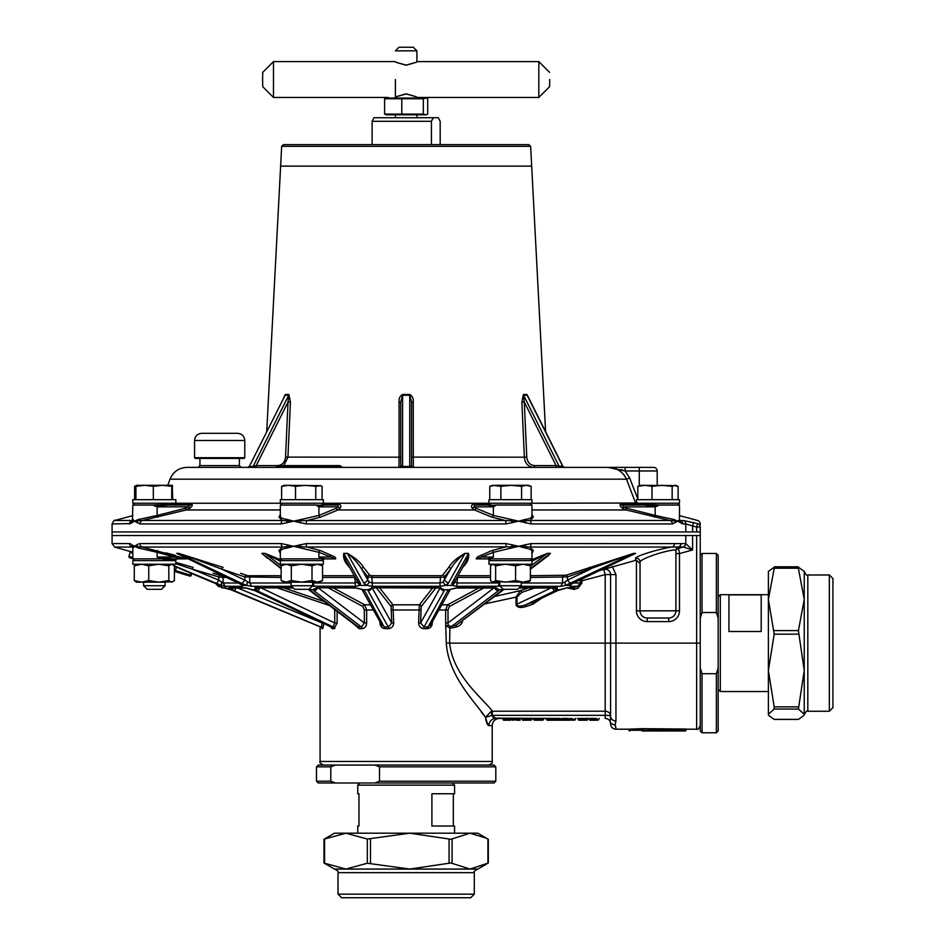 <?xml version="1.0" encoding="UTF-8"?>
<svg xmlns="http://www.w3.org/2000/svg" width="945" height="945" viewBox="0 0 945 945"><rect width="100%" height="100%" fill="white"/><g stroke="black" fill="none" stroke-linecap="round" stroke-linejoin="round"><path stroke-width="1.42" d="M379.748 588.026L392.931 604.812L393.699 622.956C393.486 626.346 391.75 628.248 388.501 628.649L385.087 628.649C381.886 628.236 380.197 626.346 380.008 622.956L380.008 621.893M308.224 589.326L310.87 590.719A3.591 2.823 -52.7 0 1 309.417 590.247L356.879 626.441L361.474 626.984L364.309 622.956L366.648 622.956C366.447 626.346 364.9 628.248 362.041 628.649L359.065 628.649L355.013 625.023M320.686 626.937L231.868 589.739L228.891 587.766L245.05 587.766L255.162 590.719A3.591 1.76 -64.5 0 1 254.76 590.637L330.868 626.901L333.172 626.984L334.743 622.956L337.129 622.956L334.105 628.649L332.238 628.649L330.23 626.594M237.797 588.026L322.032 622.956L321.619 626.984A1.795 1.736 -88.1 0 1 322.694 628.649L324.147 622.956L322.694 628.649L321.265 627.256M259.851 588.026A3.591 1.76 115.5 0 1 257.064 590.719L333.172 626.984A1.795 1.5 -89.1 0 1 334.105 628.649L334.79 628.496M240.538 573.296L247.543 575.576M213.121 573.296L220.976 575.564M175.853 562.358L193.134 567.413L192.248 569.138L175.853 563.704M178.487 554.302L176.68 553.345L178.57 553.345L223.138 567.413A1.795 0.91 108.7 0 0 221.78 569.138L190.028 557.243L176.821 553.404L243.007 585.404L246.834 585.404L241.837 583.467L244.885 580.147L249.728 582.994L291.084 582.994M267.27 558.129L261.836 553.345L264.872 553.345L280.582 559.747M349.804 567.638L349.626 567.413C344.783 562.523 342.834 557.833 343.791 553.345L347.276 553.345C355.32 557.845 360.754 562.535 363.577 567.413L369.696 575.221L371.763 575.718L440.535 575.718L442.603 575.221L448.733 567.413C451.556 562.523 456.99 557.833 465.023 553.345L468.519 553.345C469.464 557.845 467.515 562.535 462.672 567.413L462.507 567.638M511.399 548.017L511.304 546.895L307.042 547.037L320.497 550.604L331.152 555.317C334.719 556.617 336.207 557.81 335.617 558.908L324.489 558.838L335.487 558.838L318.914 552.329L293.611 546.293L306.156 543.588L506.154 543.588L518.687 546.293L493.384 552.329A1.795 1.37 66.1 0 0 491.813 550.604L505.268 547.037A3.591 1.217 -90 0 0 506.154 543.588M280.334 553.427L278.964 550.604L282.413 547.037A3.591 1.524 -90 0 1 281.303 543.588L293.611 546.293L287.304 548.017C282.023 548.738 279.767 550.179 280.511 552.329M306.156 543.588A3.591 1.217 -90 0 0 307.042 547.037L293.611 546.293L282.413 547.037L142.234 547.037L186.637 558.908A1.795 1.571 90 0 0 186.2 558.838L176.963 558.838M177.022 558.849A1.795 1.76 -111.7 0 1 177.412 558.908L176.597 559.074M132.643 547.415L132.04 547.037L132.643 547.415M186.2 558.838L174.518 557.042L175.191 555.317L165.989 552.837M132.796 545.336L134.462 546.293L137.179 544.663L132.843 548.017L132.82 558.838L129.654 557.692A1.075 1.075 0 0 1 128.945 556.345L130.103 552.565L129.512 551.278L132.82 552.01M531.787 552.329C532.555 550.214 530.299 548.773 524.995 548.017L518.687 546.293L530.995 543.588L685.786 543.623L685.786 535.531L112.077 535.531L700.233 535.531L700.233 667.961L702.029 673.714L702.029 732.777L716.369 732.777L716.369 673.714L702.029 673.714M281.303 543.588L139.884 543.588A3.591 3.248 -90 0 0 142.234 547.037L138.254 546.895A3.591 3.13 -128 0 1 137.179 544.663L138.431 543.907M130.115 543.647L130.8 543.907M157.815 550.604L157.142 552.329L138.478 548.017L134.462 546.293L132.04 547.037A3.591 3.378 -90 0 1 129.595 543.588L112.077 543.588L112.077 531.94L692.614 531.94L112.077 531.94L112.077 523.932L130.764 523.601M174.057 560.633L175.616 559.735L167.359 559.735L161.394 558.838L157.142 557.042L172.498 558.838M278.964 550.604A1.795 1.713 154.2 0 1 280.334 551.514L280.334 558.838L321.217 558.838L318.914 557.042L324.678 558.838L323.131 559.735L321.217 558.838A1.795 1.524 128.7 0 1 321.595 557.94M174.4 571.312A1.075 1.075 0 0 0 175.404 570.556L176.455 567.142M132.82 553.168L130.103 552.565M685.786 535.531L692.614 535.531L692.614 549.99L683.306 547.025A3.591 3.402 105.7 0 0 685.786 543.623L692.614 549.99L679.49 553.557L679.49 610.836A10.761 10.761 0 0 1 668.729 621.597L668.729 618.018A7.17 7.17 0 0 0 675.899 610.836L675.899 550.451C674.718 549.435 668.741 550.486 657.968 553.628C647.171 557.125 641.194 559.865 640.037 561.85A3.591 3.567 -0 0 0 635.548 558.4C634.875 556.298 659.35 548.702 672.108 547.037L529.897 547.037L533.346 550.604L531.976 553.427M668.729 618.018L647.207 618.018A7.17 7.17 0 0 1 640.037 610.836L640.037 561.85M465.023 553.345L448.237 583.467L445.402 585.404L452.442 585.404L451.734 583.467L454.569 581.896L466.287 560.857L468.484 553.404L464.987 553.404C458.857 557.975 454.049 563.22 450.576 569.138A1.795 1.677 38.1 0 0 448.733 567.413M371.692 588.286A3.591 3.237 150.9 0 1 368.101 590.719L367.983 589.739L373.901 587.766L438.409 587.766L444.327 589.739L448.686 589.739L456.718 587.766L495.735 587.766L499.314 589.739L504.087 589.326M317.485 588.026A3.591 2.823 127.3 0 1 313.917 590.719L312.984 589.739L316.575 587.766L355.58 587.766L363.624 589.739L364.605 590.719A3.591 3.237 -29.1 0 1 361.935 589.408L381.792 625.106L384.792 626.984L388.596 626.972L391.691 622.956L393.699 622.956M233.238 590.672A3.591 0.744 -67.5 0 0 233.297 590.708L320.083 626.7L320.083 761.469L492.227 761.469C492.853 762.698 491.66 763.891 488.636 765.06M343.791 553.345L360.565 583.467L359.868 585.404L366.908 585.404L364.061 583.467L367.865 580.147L369.271 582.085L371.999 582.994L440.311 582.994L443.04 582.085L450.576 569.138L444.445 576.946L440.311 577.442L371.999 577.442L367.865 576.946L361.734 569.138C358.072 563.208 353.383 557.975 347.665 553.463L343.826 553.404L346.059 560.917M174.4 571.371L189.803 576.084A1.075 1.075 0 0 0 191.15 575.363L191.729 573.473L215.755 583.419M643.569 728.772A0.721 0.709 180 0 0 642.848 729.493L642.139 729.339L642.848 730.272L642.848 729.493L641.726 729.363L629.37 730.272L641.726 730.272L641.324 728.654L685.172 729.032L686.602 729.115L685.172 729.032L685.172 729.753L643.569 730.272L685.893 730.272L686.602 729.115A0.721 0.721 180 0 0 685.893 729.823M435.751 588.026L421.198 606.536L420.608 622.956L418.6 622.956L419.379 604.812L432.562 588.026M483.651 588.026L449.383 606.536L448.001 609.986L448.001 622.956L445.65 622.956L445.65 609.986L447.635 604.812L478.702 588.026M534.634 588.026L521.794 592.361L516.962 597.122L516.962 604.186L516.017 604.186L516.017 597.122L485.057 603.843M550.888 588.026L516.962 604.186L517.08 605.036C518.12 606.525 520.967 606.454 525.597 604.847L526.164 606.513C521.085 608.048 517.789 607.682 516.277 605.414L517.08 605.036M533.346 550.604A1.795 1.713 -154.2 0 0 531.976 551.514L531.976 558.838L491.093 558.838L489.356 559.735A1.795 1.784 90 0 0 487.809 558.838L476.823 558.838L487.809 558.838L493.384 557.042L491.093 558.838A1.795 1.524 51.3 0 0 490.715 557.94M531.728 559.747L547.438 553.345L550.474 553.345L545.029 558.129M530.393 575.718L566.067 575.221L633.729 553.345L635.631 553.345L633.811 554.302M599.732 570.544L635.524 560.361L635.548 558.4M481.159 555.317A1.795 1.37 66.2 0 1 482.718 557.042L493.384 557.042L493.384 552.329L476.682 558.908C476.103 557.798 477.591 556.605 481.159 555.317L491.813 550.604M481.288 711.928L485.529 717.314C475.359 702.253 448.521 676.407 446.288 643.12L445.65 622.956M485.541 717.456L487.892 724.98M492.227 761.469L492.227 725.606L488.919 725.606C487.348 725.193 486.214 722.429 485.529 717.314L492.073 715.365L495.818 718.436L548.206 718.436M431.7 622.956L432.302 622.956C432.101 626.346 430.412 628.248 427.223 628.649L423.797 628.649C420.549 628.236 418.824 626.346 418.6 622.956M508.564 718.436L511.54 718.436M516.36 720.22L520.081 720.22L520.081 719.145L512.438 720.22L511.717 718.436L516.36 718.436L513.289 718.436M512.438 719.145L516.36 719.145L516.36 718.436L520.86 718.436L520.081 719.145M516.254 718.436L518.12 718.436L517.281 719.145M517.73 718.436L516.348 718.436M521.593 718.436L532.165 718.436L521.593 718.436L522.668 720.22L531.078 720.22L522.668 720.22L523.908 719.145L522.313 719.145M542.678 720.22L533.677 719.866L532.956 718.436L539.134 718.436M589.574 719.866L593.992 720.22L589.928 720.22L588.853 718.436L594.098 718.436M577.678 718.436L588.239 718.436L577.678 718.436L578.753 720.22L587.164 720.22L578.753 720.22L579.982 719.145L578.387 719.145M558.672 718.436L494.495 718.141M567.744 718.436L564.602 718.436M562.57 718.436L568.583 718.436M547.498 720.22L550.876 720.22L547.899 720.22L548.974 718.436L551.951 718.436L551.242 719.145L548.254 719.145L548.974 718.436L552.258 718.436L552.813 719.145L551.242 719.145L551.242 719.866L553.959 719.145L553.51 720.22L549.695 720.22M536.169 720.22L540.989 720.22L535.756 720.22L534.681 718.436L539.205 718.436L533.677 719.145M538.284 718.436L539.867 719.145L535.402 719.145M553.498 718.436L554.573 720.22L560.728 720.22L555.353 720.22L556.428 718.436L563.988 718.826M570.071 718.436L573.154 719.145L571.371 718.436M493.81 588.026L448.001 622.956L448.261 625.023L449.926 626.393L449.631 643.12C452.938 675.569 482.352 698.024 492.487 711.219L492.073 715.365L490.951 711.573L492.487 711.219L605.19 711.219A5.375 4.867 180 0 1 610.576 716.086L610.576 716.086A5.375 4.867 -0 0 0 615.951 720.952L615.112 724.756L615.904 728.075M629.37 729.906L628.957 729.186L642.033 728.63M615.691 726.681L615.112 724.756A5.375 5.056 -22.7 0 1 610.151 721.732L610.576 716.097A5.375 4.867 0.1 0 0 615.951 720.952L615.951 643.12L696.642 643.12L696.642 535.531L700.233 535.531L700.233 531.94L692.614 531.94L692.614 525.975L685.786 523.932L682.762 523.932L677.848 521.179L679.49 519.372L679.49 505.043L659.527 505.043L655.157 506.839L655.157 515.427L673.773 519.455L677.848 521.179L672.356 523.932A3.591 3.248 -90 0 0 669.946 520.471L626.074 509.957L622.436 508.292C620.074 506.272 619.483 504.843 620.688 503.992A1.795 1.571 -90 0 0 622.117 505.043L643.994 505.043A1.795 1.099 90 0 0 644.951 504.146L659.527 505.043M675.899 553.557L679.49 553.557L678.545 548.265L683.07 547.037L678.557 547.037L678.545 548.265A3.591 3.567 180 0 0 675.899 551.715M612.348 566.539L615.951 574.619L615.951 643.12L610.576 643.12L610.576 716.086A5.375 0.744 180 0 0 605.19 715.341L492.487 715.341M668.729 621.597L647.207 621.597A10.761 10.761 0 0 1 636.446 610.836L636.446 560.243L635.524 560.361M333.597 588.026L364.675 604.812L366.648 609.986L366.648 622.956M284.138 588.026L324.265 601.575M494.778 596.437L520.447 590.637L528.172 588.026M215.873 583.467L174.4 566.291L220.09 585.404L221.721 585.404L216.677 583.467L218.791 580.147L223.055 582.994L238.707 582.994M176.68 553.345A1.795 1.5 90.7 0 1 176.821 553.404L243.007 585.404L242.357 586.313L225.205 586.313L221.721 585.404L220.09 585.404L221.295 586.313L218.248 586.313L230.863 589.739L234.384 588.026M572.764 583.384L635.477 553.404L633.575 553.404L565.464 585.404L569.292 585.404L572.764 583.384L569.292 585.404L569.941 586.313L571.902 582.994M175.616 559.735L177.164 558.838L168.316 558.838A1.795 1.099 90 0 0 167.359 559.735M446.288 643.12L605.19 643.12L605.19 574.619L581.931 580.75L581.931 582.994L578.245 587.979L574.324 589.432L567.661 588.026M307.597 589.326L312.984 589.739L316.634 588.05M318.489 588.026L364.309 622.956L364.309 609.986L362.927 606.536A1.795 1.465 118.3 0 1 364.675 604.812L370.499 604.812M355.58 587.766A3.591 0.98 -90 0 0 355.946 588.026L363.624 589.739L367.983 589.739L371.208 588.428M372.318 588.156L391.691 622.956L391.112 606.536A1.795 1.677 141.8 0 1 392.931 604.812L419.379 604.812A1.795 1.677 38.2 0 1 421.198 606.536M230.934 589.763L320.804 626.984A1.795 1.76 -92.3 0 1 321.914 628.649M257.064 590.719L255.209 589.739L255.02 587.766L293.115 587.766M252.587 589.645L255.209 589.739L258.457 588.026M261.422 588.026L334.743 622.956L334.719 609.537M495.735 587.766A3.591 1.748 -90 0 1 495.085 588.026L456.352 588.026L450.422 589.373A3.591 3.237 -150.9 0 1 447.694 590.719L450.411 589.349M441.079 588.428L444.327 589.739L444.209 590.719L424.01 626.984L423.797 628.649M501.429 590.719L502.894 590.247A3.591 2.823 -127.3 0 1 501.429 590.719L456.092 625.295L502.894 590.247M495.664 588.038L499.314 589.739L498.393 590.719L451.864 626.192L452.218 627.858L449.631 627.905L446.288 625.85L448.261 625.023M559.7 589.656L557.55 590.637A3.591 1.76 -115.5 0 1 557.148 590.719L567.248 587.766L573.709 587.766L577.643 586.313L569.941 586.313M519.195 587.766L557.29 587.766L557.089 589.739L559.617 589.751M553.853 588.026L557.089 589.739L525.597 604.847L534.539 601.599M521.215 582.994L562.57 582.994L564.933 582.085L565.464 585.404L560.728 586.313L520.636 586.313M500.153 586.195L456.848 586.313L452.442 585.404L455.266 582.085L457.451 582.994L499.704 582.97M443.04 582.085L445.402 585.404L439.909 586.313L372.401 586.313L366.908 585.404L369.271 582.085M312.606 582.97L354.847 582.994L357.033 582.085L359.868 585.404L355.45 586.313L312.145 586.195M291.662 586.313L251.571 586.313L246.834 585.404L247.366 582.085M215.803 583.455L221.413 586.29M223.93 586.089L225.205 586.313L223.055 582.994L223.055 577.442L218.791 576.946L219.677 575.221M578.245 587.979L577.643 586.313L580.289 582.994L580.242 579.828M180.743 557.916L182.42 558.164M530.995 543.588A3.591 1.524 90 0 1 529.897 547.037L518.687 546.293L511.304 546.895A3.591 1.228 -71.3 0 0 512.284 544.663M525.042 544.663A3.591 1.382 70.9 0 1 525.337 546.895A1.795 1.205 -83 0 0 524.995 548.017M138.478 548.017A1.795 1.311 -82.3 0 0 138.254 546.895L134.462 546.293M131.887 544.663A3.591 3.189 -48.8 0 0 132.442 546.895A1.795 1.784 -154.4 0 1 132.843 548.017M300.026 544.663A3.591 1.228 -108.7 0 0 300.994 546.895L300.912 548.017M320.497 550.604A1.795 1.37 -66.1 0 0 318.914 552.329L318.914 557.042L329.581 557.042A1.795 1.37 -66.2 0 1 331.152 555.317M287.256 544.663A3.591 1.382 -70.9 0 0 286.973 546.895A1.795 1.205 -97 0 1 287.304 548.017M322.954 559.735A1.795 1.784 90 0 1 324.489 558.838M132.82 558.838L134.615 560.633L132.82 558.838L161.394 558.838L161.784 557.94M675.899 550.451A3.591 3.567 180 0 1 678.51 547.025L672.108 547.037A3.591 3.272 90 0 0 674.482 543.588M680.991 543.588A3.591 3.355 90 0 1 678.557 547.037L678.51 547.025A3.591 3.355 89.1 0 0 680.896 543.588M636.446 560.243L640.037 563.48M683.306 547.025L683.07 547.037A3.591 3.402 90 0 0 685.538 543.588M603.82 569.327C607.777 568.878 610.021 570.638 610.576 574.619L605.19 574.619L603.82 569.457A5.375 5.351 180 0 1 610.576 574.619L610.576 643.12L605.19 643.12L605.19 715.341A5.375 0.744 180 0 1 610.576 716.086M581.718 579.12L581.931 580.75L580.289 580.75M516.962 597.122L516.017 597.122L520.447 590.637A1.795 0.91 71.3 0 1 521.794 592.361M281.137 577.442L244.885 576.946A1.795 0.91 108.7 0 1 246.243 575.221M357.033 582.085L357.375 580.147M355.261 577.43L322.552 577.442M454.935 580.147L455.266 582.085M490.514 577.442L457.049 577.43M564.933 582.085L567.425 580.147L590.53 569.138A1.795 0.91 71.3 0 0 589.16 567.413M633.729 553.345A1.795 1.536 90.7 0 0 633.575 553.404L567.425 576.946L530.393 577.442M567.248 587.766L573.709 587.766L574.324 589.432M552.459 588.026A3.591 1.76 64.5 0 0 555.247 590.719M449.926 626.393L456.092 625.295L456.447 626.948L452.218 627.858M494.826 588.026A3.591 2.823 52.7 0 0 498.393 590.719M439.992 588.156L420.608 622.956L424.01 626.984L427.506 626.984L430.507 625.106L450.411 589.361M440.618 588.286A3.591 3.237 29.1 0 0 444.209 590.719M234.159 590.719A3.591 0.744 -67.5 0 0 236.014 588.026M321.347 627.326L233.297 590.708A3.591 0.744 -67.5 0 0 233.356 590.719M570.461 583.467L567.425 580.147L567.425 576.946A1.795 0.91 71.3 0 0 566.067 575.221M548.171 555.731L550.38 553.404L547.344 553.404L531.976 561.188M448.237 583.467L444.445 580.147L444.445 576.946A1.795 1.677 38.1 0 0 442.603 575.221M360.565 583.467L357.742 581.896L346.024 560.857M280.334 561.188L264.966 553.404L261.93 553.404L281.137 568.701M174.4 570.248L191.15 575.363A1.075 1.075 0 0 1 189.803 576.084L191.138 573.237M643.569 730.981L642.139 730.981A0.721 0.721 0 0 0 642.848 730.272L643.569 730.981L685.172 730.981A0.721 0.721 0 0 0 685.893 730.272L685.172 730.981A0.721 0.721 0 0 0 685.893 730.272M493.68 717.68L493.089 717.196M492.723 716.771L492.073 715.365M610.21 719.688L610.151 720.279M610.104 721.141L610.151 721.732A5.375 5.375 0 0 0 605.19 718.436L605.19 715.341L492.345 715.341L491.943 711.313M610.576 723.811A5.375 5.375 0 0 0 615.951 729.197L628.342 729.197L629.051 730.272A0.721 0.721 0 0 0 629.772 730.981L629.37 730.272M610.576 574.619L615.951 574.619M488.919 725.606A7.17 6.898 90 0 1 495.818 718.436M485.529 717.314L490.951 711.573M593.992 718.436L593.992 719.866L597.382 720.22L593.425 720.22M594.098 720.22L598.516 719.866L597.382 720.22L596.307 718.436L593.933 718.436M597.016 719.866L598.516 719.866L599.224 718.436M579.769 720.22L586.03 719.866L585.309 718.436M586.03 719.866L587.164 720.22L588.239 718.436M560.515 720.22L575.221 719.866L574.714 719.145L575.694 718.436M571.489 720.22L575.221 719.866M569.87 720.22L563.031 720.22M539.134 720.22L534.811 720.22M540.209 720.22L543.363 719.866L544.084 718.436M537.622 718.436L539.359 718.436M539.323 718.436L536.406 718.436M523.695 720.22L529.956 719.866L529.235 718.436M529.956 719.866L531.078 720.22L532.165 718.436M509.485 720.22L510.583 720.22L511.658 718.436L510.95 719.145L503.307 719.145L502.598 718.436L503.673 720.22L510.583 720.22L511.67 718.436M510.371 720.22L503.673 720.22M509.615 720.22L507.748 720.22M566.622 720.22L568.937 720.22M573.426 720.22L573.154 719.145L574.714 719.145L574.217 720.22M572.174 720.22L571.902 719.145L565.642 719.866L566.173 718.436M564.578 720.22L563.988 718.436M555.707 719.866L560.728 720.22L563.905 719.866L563.905 719.145L554.219 719.145M562.653 720.22L562.641 718.436M560.361 719.866L559.653 718.436A0.721 0.721 -90 0 1 560.361 719.145L560.361 719.866M547.12 720.22L548.254 719.866L547.12 720.22L546.045 718.436M548.254 719.866L550.876 720.22M543.044 719.866L543.753 718.436M540.989 720.22L542.099 718.436M535.756 720.22L543.363 719.145M524.345 718.436L523.908 719.145L531.444 719.145M580.419 718.436L579.982 719.145L587.518 719.145M575.942 718.436L575.221 719.145M554.869 718.436L553.959 719.145M548.254 719.145L548.974 718.436L546.765 719.145M551.951 718.436L551.242 719.145L551.951 718.436M642.848 729.753A0.721 0.721 180 0 1 643.569 729.032L642.848 729.753M255.162 590.719L331.27 626.984A1.795 1.536 -90.9 0 1 332.238 628.649M310.87 590.719L358.438 626.984A1.795 0.98 -90.6 0 1 359.065 628.649M313.917 590.719L361.474 626.984A1.795 0.921 -89.4 0 1 362.041 628.649M380.599 622.956L380.008 622.956M364.605 590.719L385.087 628.649M368.101 590.719L388.289 626.984L388.501 628.649M447.694 590.719L427.223 628.649M449.383 606.536A1.795 1.465 61.7 0 0 447.635 604.812L441.799 604.812M557.148 590.719L532.366 602.532L532.933 604.198L526.164 606.513M363.577 567.413A1.795 1.677 141.9 0 0 361.734 569.138L367.865 580.147L367.865 576.946A1.795 1.677 141.9 0 1 369.696 575.221M642.139 730.981A0.721 0.721 0 0 0 642.848 730.272L641.726 730.272L642.139 730.981A0.721 0.721 0 0 0 642.848 730.272M553.959 719.866L553.097 720.22M565.37 720.22L563.492 720.22M323.025 503.992L338.381 503.992C340.98 504.772 341.523 506.201 340.011 508.292L337.932 509.957L320.485 517.151L307.196 520.471A3.591 1.217 90 0 0 306.286 523.932L293.611 521.179L281.173 523.932A3.591 1.524 -90 0 1 282.307 520.471L278.952 517.151L280.334 514.493M175.51 503.992L191.622 503.992C192.874 504.772 192.284 506.201 189.862 508.292L186.224 509.957L142.352 520.471L282.307 520.471L293.611 521.179L318.914 515.427A1.795 1.382 -112.5 0 0 320.485 517.151M281.173 523.932L139.943 523.932L134.462 521.179L129.548 523.932A3.591 3.378 -90 0 1 132.052 520.471L132.607 520.152M280.334 509.957L186.224 509.957L185.586 508.233L188.716 506.839L157.142 506.839L152.783 505.043L132.82 505.043L132.454 520.341L132.82 519.372L134.981 521.463M300.994 519.455L301.077 520.577L505.114 520.471L491.825 517.151L474.378 509.957L472.299 508.292C470.799 506.272 471.342 504.843 473.929 503.992L474.378 505.043L487.809 505.043A1.795 1.784 90 0 0 489.356 504.146C489.923 505.185 492.262 505.481 496.385 505.043L493.384 506.839L493.384 515.427L518.687 521.179L525.066 519.455C530.299 518.77 532.531 517.423 531.787 515.427M286.973 144.62L406.149 144.62L283.465 144.62L281.669 146.321L530.641 146.321L531.681 166.131L280.63 166.131L266.714 431.664M283.937 397.231L285.355 394.467L288.898 394.467L290.434 402.097L288.036 402.003L288.709 395.27A1.795 1.524 84.7 0 0 288.898 394.467M400.774 465.188L400.774 402.003L399.073 402.097C398.731 398.554 399.912 396.014 402.617 394.467L409.693 394.467C412.398 396.014 413.579 398.554 413.237 402.097L411.536 402.003L411.536 465.59L411.536 402.003L409.693 394.467M636.339 504.583A1.795 1.677 90 0 1 635.938 503.992L626.5 479.186C622.861 471.614 616.648 467.68 607.824 467.385L186.886 467.385C178.794 467.799 173.183 471.732 170.029 479.186L167.797 485.317M131.863 522.821A3.591 3.189 -131.6 0 1 132.43 520.577L134.462 521.179L138.537 519.455L157.142 515.427L157.791 517.151M474.378 505.043L474 506.839L475.926 508.233A1.795 1.382 112.2 0 1 474.378 509.957L337.932 509.957A1.795 1.382 67.8 0 1 336.385 508.233L338.31 506.839L318.914 506.839L315.925 505.043L280.382 505.043L280.358 506.319L280.382 505.043L282.118 503.248M280.511 515.427C279.755 517.387 282 518.734 287.245 519.455L293.611 521.179L301.077 520.577A3.591 1.228 108.9 0 0 300.085 522.821M152.783 505.043L175.616 504.146L174.057 503.248M249.964 467.385L248.169 467.385A1.795 1.547 90 0 0 249.515 466.487L253.106 466.487L288.709 395.27L285.13 395.27L249.35 466.393L285.13 395.27A1.795 1.571 95.9 0 0 285.355 394.467M527.723 395.931L562.96 466.393L545.596 431.664L531.681 166.131L280.63 166.131L281.669 146.321M296.257 467.385L275.857 467.385L276.578 466.676L341.157 466.31L314.472 466.31L315.89 467.385M306.015 465.59L313.067 465.59L314.472 466.31L276.578 466.31L277.287 465.59L308.377 465.59L310.964 467.385M311.188 465.59L296.257 465.59M527.712 395.908L527.18 395.27A1.795 1.571 84.1 0 1 526.956 394.467L528.373 397.231M555.176 467.385A1.795 0.898 -90 0 0 556.062 465.59L524.274 402.003L526.778 457.096C527.416 462.306 530.003 465.141 534.539 465.59L556.062 465.59L562.795 466.487L527.18 395.27L523.589 395.27L524.274 402.003L521.864 402.097L523.412 394.467L526.956 394.467M523.412 394.467A1.795 1.524 95.3 0 0 523.589 395.27L559.204 466.487A1.795 1.547 90 0 0 560.55 467.385L564.141 467.385A1.795 1.547 90 0 1 562.795 466.487L564.555 467.385M219.665 467.385L198.143 467.385L199.938 465.59L239.392 465.59L239.392 458.419M531.952 506.319L531.952 505.351M315.925 505.043C320.048 505.481 322.387 505.185 322.954 504.146L322.954 504.146A1.795 1.784 90 0 0 324.489 505.043L321.572 503.248M536.689 467.385L557.668 467.385M562.346 467.385L653.609 467.385A3.591 3.591 0 0 1 657.2 470.976L657.2 485.317L657.2 470.976A3.591 3.591 0 0 0 653.609 467.385M616.778 469.287L618.845 470.374M623.487 474.26L624.976 476.256M672.356 523.932L531.125 523.932L518.687 521.179L506.012 523.932L306.286 523.932M400.774 457.096L399.073 457.191L398.979 467.385A1.795 1.795 0 0 0 400.774 465.59L402.57 466.487L409.74 466.487L409.74 467.385L406.149 467.385M257.135 467.385L251.76 467.385A1.795 1.547 90 0 0 253.106 466.487L256.237 465.59L277.771 465.59C282.307 465.129 284.894 462.294 285.532 457.096L288.036 402.003L256.237 465.59A1.795 0.898 90 0 0 257.135 467.385M290.434 402.097L287.93 457.191L283.795 465.59M317.756 506.319L324.489 505.043L337.932 505.043L338.31 506.839A1.795 1.181 42.3 0 0 340.011 508.292M168.954 505.043L190.181 505.043L188.716 506.839L189.862 508.292M165.989 505.043L177.164 505.043L175.616 504.146M679.467 519.455A1.795 1.784 -155.3 0 0 679.868 520.577L683.259 520.471L697.54 523.554C697.587 519.455 697.587 519.455 697.54 523.554A3.591 3.579 180 0 1 700.233 527.015C700.233 522.928 700.233 522.928 700.233 527.015L700.233 531.94L700.233 527.015L696.642 527.015L697.54 523.554M531.976 514.493L533.358 517.151L530.003 520.471L669.946 520.471L677.848 521.179L673.773 519.455A1.795 1.311 97.2 0 0 673.998 520.577A3.591 3.119 -128.3 0 1 675.096 522.821M169.462 505.043L172.073 505.043M413.237 402.097L413.319 467.385A1.795 1.795 0 0 1 411.536 465.59L409.74 466.487L409.74 395.27L402.57 395.27L400.774 402.003M534.539 465.59A1.795 0.898 -90 0 1 533.641 467.385C528.019 466.676 524.936 463.274 524.369 457.191L411.536 457.096M138.537 519.455A1.795 1.311 -97.2 0 1 138.301 520.577L134.462 521.179L132.832 519.455A1.795 1.784 155.3 0 1 132.43 520.577M622.117 505.043L623.582 506.839L626.724 508.233L655.157 515.427L654.507 517.151M167.359 504.146A1.795 1.099 90 0 0 168.316 505.043L155.346 506.319M494.542 506.319L487.809 505.043M656.964 506.319L643.994 505.043M191.622 503.992A1.795 1.571 -90 0 1 190.181 505.043M137.202 522.821A3.591 3.119 128.3 0 1 138.301 520.577L142.352 520.471A3.591 3.248 -90 0 0 139.943 523.932M287.197 522.821A3.591 1.382 -109.3 0 1 286.902 520.577A1.795 1.217 96.7 0 0 287.245 519.455M278.952 517.151A1.795 1.725 -152.7 0 0 280.322 516.265L280.334 505.953M338.381 503.992L337.932 505.043M506.012 523.932A3.591 1.217 90 0 0 505.114 520.471L518.687 521.179L530.003 520.471A3.591 1.524 -90 0 1 531.125 523.932M512.214 522.821A3.591 1.228 71.1 0 0 511.221 520.577L511.304 519.455M491.825 517.151A1.795 1.382 112.5 0 0 493.384 515.427L475.926 508.233M472.299 508.292A1.795 1.181 137.7 0 0 474 506.839L493.384 506.839M525.066 519.455A1.795 1.217 -96.7 0 0 525.408 520.577A3.591 1.382 109.3 0 1 525.101 522.821M531.976 505.953L531.988 516.277A1.795 1.725 152.7 0 0 533.358 517.151M531.976 509.957L626.074 509.957L626.724 508.233M622.436 508.292L623.582 506.839L655.157 506.839M677.848 521.179L679.868 520.577A3.591 3.189 131.6 0 1 680.435 522.821M620.948 469.582L625.153 470.976L629.642 477.957L626.5 479.186L170.029 479.186M700.233 531.94L696.642 531.94L696.642 527.015L692.614 525.975L693.5 522.514M682.762 523.932A3.591 3.378 -90 0 0 680.258 520.471M639.269 485.6L639.269 470.976L625.153 470.976L607.824 467.385M637.355 502.669L636.091 503.874A1.795 1.666 -147.5 0 0 636.517 504.394M531.976 503.248L488.943 503.248L488.943 499.669L531.976 499.669L531.976 503.248L636.446 503.012M610.446 467.48L612.206 467.645M614.888 468.047L616.175 468.307M625.153 470.976L625.153 467.385M402.57 467.385L402.617 394.467M337.519 465.59L305.341 465.59M313.067 465.59L339.739 465.59L341.157 466.31M311.307 465.59L311.507 467.385M342.562 467.385L341.157 466.676M481.466 558.838L476.126 558.838M400.255 50.841L395.388 50.841L398.979 47.25L413.319 47.25L416.91 50.841L400.255 50.841M397.845 121.303L372.117 121.303L374.043 117.723L433.353 117.723L431.428 121.303L397.845 121.303M372.117 144.62L372.117 121.303M440.181 144.62L440.181 121.303L438.267 117.723L433.353 117.723M431.428 144.62L431.428 121.303M406.149 144.62L528.846 144.62L530.641 146.321M426.254 98.044L386.056 98.044L384.603 98.752L423.325 98.752L426.254 98.044L427.695 98.752L427.695 114.097L426.254 114.806L423.325 114.097L384.603 114.097L386.103 114.817M426.254 114.806L386.056 114.806M384.603 98.752L384.603 114.097M401.779 98.752L401.779 114.097M423.325 98.752L423.325 114.097M675.876 485.317L676.384 486.332L675.876 485.317M312.606 585.735L291.084 585.735L294.675 589.326L309.015 589.326L312.606 585.735L312.606 582.155M281.61 499.669L281.61 486.332L288.568 485.317L295.525 486.332L305.637 485.317L315.76 486.332L320.674 485.647L322.08 486.332L322.08 499.669M295.525 499.669L295.525 486.332M320.674 485.647L283.913 485.317L281.61 486.332M315.76 499.669L315.76 486.332M165.091 582.155L165.091 585.735L143.581 585.735L147.16 589.326L161.512 589.326L165.091 585.735L165.091 582.155L158.784 582.155L168.812 580.549L168.812 565.819L158.784 564.224L148.755 565.819L141.514 564.224L134.285 565.819L136.411 564.224M135.926 499.669L135.926 486.332L144.632 485.317L153.326 486.332L162.54 485.317L171.742 486.332L172.25 485.317L172.746 499.669M172.273 485.317L136.411 485.317L135.926 486.332L136.387 485.328M171.742 499.669L171.742 486.332M172.25 485.317L172.746 486.332M153.326 499.669L153.326 486.332M134.627 499.669L134.627 486.332L136.812 485.317M499.704 585.735L503.283 589.326L517.636 589.326L521.215 585.735L499.704 585.735L499.704 582.155M521.569 499.669L521.569 486.332L526.353 485.317L531.149 486.332L531.149 499.669M500.874 499.669L500.874 486.332L511.221 485.317L528.385 485.317L531.149 486.332M489.77 499.669L489.77 486.332L495.322 485.317L511.221 485.317L521.569 486.332M489.77 486.332L492.522 485.317L500.874 486.332M652.015 499.669L652.015 486.332L662.091 485.317L672.167 486.332L675.143 485.317L678.12 486.332L678.12 499.669M672.167 499.669L672.167 486.332M637.816 499.669L637.816 486.332L644.915 485.317L652.015 486.332M676.691 485.612L640.037 485.317L637.816 486.332M280.819 503.248L323.367 503.248L280.819 503.248M280.819 499.669L323.367 499.669L280.819 499.669M132.82 503.248L175.853 503.248L132.82 503.248L132.82 499.669L175.853 499.669L132.82 499.669L132.82 503.248M175.853 499.669L175.853 503.248L175.853 499.669M679.49 499.669L636.446 499.669L636.446 503.248L679.49 503.248L679.49 499.669M531.976 560.633L488.943 560.633L488.943 564.224L531.976 564.224L531.976 560.633M323.367 560.633L280.334 560.633L280.334 564.224L323.367 564.224L323.367 560.633M169.45 560.633L132.82 560.633L132.82 564.224L175.853 564.224L175.853 560.633L169.45 560.633M495.652 580.549L505.622 582.155L515.592 580.549L515.592 565.819L505.622 564.224L495.652 565.819L493.089 564.224L490.514 565.819L490.514 580.549L491.943 581.813L493.089 582.155L495.652 580.549L495.652 565.819M528.385 564.224L530.393 565.819L522.998 564.224L515.592 565.819M515.592 580.549L522.998 582.155L530.393 580.549L530.393 565.819M530.393 580.549L528.385 582.155L491.943 581.813M281.137 565.819L281.137 580.549L286.217 582.155L291.296 580.549L291.296 565.819L286.217 564.224L281.137 565.819L283.913 564.224M281.137 580.549L283.913 582.155L301.644 582.155L312.004 580.549L312.004 565.819L301.644 564.224L291.296 565.819M319.776 564.224L322.552 565.819L317.272 564.224L312.004 565.819M312.004 580.549L317.272 582.155L322.552 580.549L322.552 565.819M322.552 580.549L319.776 582.155L301.644 582.155L291.296 580.549M134.285 580.549L141.514 582.155L136.411 582.155L134.285 580.549L134.285 565.819M168.812 580.549L171.6 582.155L174.4 580.549L174.4 565.819L171.6 564.224L168.812 565.819M148.755 580.549L158.784 582.155L141.514 582.155L148.755 580.549L148.755 565.819M158.784 582.155L172.959 581.754M219.665 433.318L237.597 433.318C241.955 433.743 244.342 436.129 244.767 440.488L194.564 440.488C194.977 436.129 197.375 433.743 201.734 433.318L219.665 433.318M194.564 440.488L194.564 457.711L244.767 457.711L244.046 458.419L219.665 458.419L241.896 458.419M219.665 458.419L195.272 458.419L194.564 457.711M716.369 612.525L716.369 553.463L718.165 555.258L718.165 618.278L716.369 612.525L702.029 612.525L700.233 618.278L700.233 555.258L702.029 553.463L702.029 612.525M718.165 618.278L718.165 730.981L716.369 732.777M702.029 732.777L700.233 730.981L700.233 667.961M716.369 673.714L718.165 667.961M379.488 781.196L495.806 781.196L494.022 782.992L374.917 782.992L379.488 781.196L379.488 766.844L374.917 765.06L335.369 765.06L330.797 766.844L316.492 766.844L316.492 781.196L330.797 781.196L330.797 766.844M495.806 781.196L495.806 766.844L379.488 766.844M374.917 782.992L318.288 782.992L316.492 781.196M316.492 766.844L318.288 765.06L335.369 765.06M374.917 765.06L494.022 765.06L495.806 766.844M330.797 781.196L335.369 782.992M405.925 93.874C392.187 97.855 392.34 97.855 406.385 93.874C420.1 97.855 419.946 97.855 405.925 93.874M416.91 97.453L538.815 97.453L538.827 61.602L416.91 61.602L416.91 50.841M273.483 97.453L262.734 86.704L262.58 79.522L262.734 72.352L273.483 61.602L273.483 97.453L388.218 97.453M549.73 79.522L549.577 86.704L549.73 79.522M405.925 65.181C419.958 61.201 420.112 61.201 406.385 65.181C392.352 61.201 392.199 61.201 405.925 65.181M728.926 594.901L728.926 631.496L761.197 631.496L761.197 594.901L728.926 594.901M357.742 833.195L357.742 826.024L358.97 826.024L358.97 793.741L357.742 793.741L357.742 785.141L454.569 785.141L452.419 782.992M454.569 785.141L454.569 793.741L431.9 793.741L431.9 826.024L454.569 826.024L454.569 833.195M453.328 826.024L453.328 793.741M829.344 711.254L829.344 574.973L832.923 578.564L832.923 707.675L829.344 711.254L807.821 711.254L807.821 574.973C806.947 575.895 805.754 574.69 804.242 571.394L804.242 714.219L803.876 715.471L798.419 719.393L774.191 719.393L768.734 715.471L768.38 714.219L774.191 709.057L774.191 706.872L768.38 670.513L768.38 695.118M804.242 571.394L798.147 567.083L804.242 599.402L798.419 630.598L804.242 670.513L798.419 709.057L804.242 714.219L803.876 715.471M768.38 670.513L774.191 634.154L768.38 599.402L774.463 567.083L768.38 571.394L768.38 714.219M487.75 863.234L470.008 869.057L334.424 869.057L324.383 863.234M338.015 894.159L474.295 894.159L470.704 897.75L341.594 897.75L338.015 894.159L338.015 872.648L474.295 872.648C473.351 871.845 474.544 870.652 477.875 869.057L470.008 869.057L450.848 862.974L409.787 869.057L367.31 863.234L345.929 869.057L324.56 863.234L324.56 839.018L345.929 833.195L334.424 833.195L324.383 839.018M450.848 839.278L470.008 833.195L345.929 833.195L367.31 839.018L409.787 833.195L450.848 839.278M486.722 838.298L470.008 833.195L477.875 833.195L487.75 839.018M420.608 609.986L391.691 609.986M373.381 609.986L364.309 609.986M337.129 611.38L337.129 622.956M227.06 577.442L223.055 577.442A1.795 1.725 90 0 0 221.803 575.718L223.445 575.718M251.571 586.313L249.728 582.994L249.728 577.442A1.795 1.477 90 0 0 248.665 575.718L281.137 575.718M322.552 575.718L354.304 575.718M335.617 558.908L324.182 558.908M186.637 558.908L177.412 558.908A1.795 1.642 -90 0 0 177.058 558.838M132.04 547.037L114.664 547.037L129.607 551.313M157.142 557.042L157.142 552.329L174.518 557.042L157.142 557.042M439.909 586.313L440.535 575.718M128.945 556.345L132.82 557.538M636.446 610.836L679.49 610.836M448.001 609.986L438.929 609.986M372.401 586.313L371.763 575.718M516.277 605.414L516.017 604.186M364.061 583.467L347.276 553.345M489.356 559.735L490.738 560.633M458.006 575.718L490.514 575.718M488.116 558.908L476.682 558.908M432.302 621.893L432.302 622.956M686.602 729.197L696.642 729.197L696.642 643.12L700.233 643.12M281.208 565.783L264.966 553.404A1.795 0.98 89.6 0 0 264.872 553.345M261.836 553.345A1.795 0.921 90.4 0 1 261.93 553.404L281.137 568.051M216.677 583.467L174.4 565.937M218.791 580.147L218.791 576.946L192.248 569.138L218.791 580.147M241.837 583.467L178.723 553.404A1.795 1.536 89.3 0 0 178.57 553.345M244.885 580.147L244.885 576.946L221.78 569.138L244.885 580.147M451.734 583.467L468.519 553.345M530.393 568.642L550.38 553.404A1.795 0.921 89.6 0 1 550.474 553.345M547.438 553.345A1.795 0.98 90.4 0 0 547.344 553.404L530.393 566.315M572.363 583.467L635.477 553.404A1.795 1.5 89.3 0 1 635.631 553.345M541.839 598.114L532.933 604.198M462.79 619.79C462.388 623.381 460.274 625.767 456.447 626.948M362.927 606.536L328.647 588.026M391.112 606.536L376.559 588.026M329.392 605.485L277.676 588.026M355.45 586.313L354.788 576.604M312.96 582.155L314.059 586.313M498.251 586.313L499.35 582.155M457.51 576.604L456.848 586.313M560.728 586.313L562.57 582.994L562.57 577.442A1.795 1.477 90 0 1 563.645 575.718M573.591 582.994L581.931 582.994M647.207 621.597L647.207 618.018M556.251 588.026L556.18 588.026A3.591 2.941 -90 0 0 557.29 587.766M440.618 587.53L441.28 588.511L438.173 588.026A3.591 0.626 -90 0 0 438.409 587.766M438.173 588.026L373.901 587.766M355.946 588.026L316.575 587.766M293.375 588.026L255.02 587.766M252.681 589.774L246.232 588.026A3.591 3.13 -90 0 1 245.05 587.766M246.232 588.026L230.19 588.026A3.591 3.449 -90 0 1 228.891 587.766M230.887 589.763L232.435 590.353M225.678 588.014A3.591 3.532 -90 0 1 224.662 587.766M242.357 586.313L240.408 582.994M221.721 585.404L221.307 582.085M220.433 585.64L219.571 585.156M221.295 586.313L220.008 585.392L221.295 586.313M605.19 718.436A5.375 5.375 0 0 1 610.151 721.732M598.516 719.145L589.574 719.145M503.307 719.866L510.879 720.078M559.653 718.436A0.721 0.721 -90 0 1 560.361 719.145M488.943 503.248L323.367 503.248L323.367 499.669L323.367 503.248M280.334 503.248L280.334 499.669L280.334 503.248L175.853 503.248M399.073 402.097L399.073 457.191L285.532 457.096M531.917 505.043L496.385 505.043M638.241 503.248L636.694 504.146L644.951 504.146M318.914 506.839L318.914 515.427L336.385 508.233M157.142 506.839L157.142 515.427L185.586 508.233M526.778 457.096L524.369 457.191L521.864 402.097M685.786 531.94L685.786 523.932A3.591 3.414 -90 0 0 683.259 520.471M620.688 503.992L635.938 503.992M473.929 503.992L489.286 503.992M132.82 515.627L114.735 520.471L132.052 520.471M629.642 477.957L637.816 498.972M657.2 470.976L639.269 470.976L639.269 467.385M718.165 689.377L720.314 691.539L720.314 594.7L768.38 594.7M798.419 568.217L774.191 568.217M774.191 630.598L798.419 630.598M774.191 706.872L798.419 706.872M798.419 634.154L774.191 634.154M798.419 709.057L774.191 709.057M452.088 839.018L452.088 863.234M449.076 863.234L449.076 839.018M487.927 863.234L487.927 839.018M370.499 839.018L370.499 863.234M367.31 863.234L367.31 839.018M323.131 559.735L321.572 560.633M531.976 558.838L530.18 560.633M280.334 558.838L282.118 560.633M320.083 761.469C319.174 762.343 320.367 763.536 323.662 765.06M696.642 729.197C697.516 730.107 698.721 728.914 700.233 725.606M132.82 548.112L132.713 547.368M489.179 559.735L487.632 558.838M112.077 543.588L114.664 547.037M566.067 588.026L559.617 589.774M557.55 590.637L534.48 601.622M556.18 588.026L518.923 588.026M504.713 589.326L503.945 589.656M495.085 588.026L495.924 587.766M374.137 588.026L371.031 588.511L371.692 587.518M317.225 588.026L316.374 587.766M309.417 590.247L308.365 589.633M254.76 590.637L252.693 589.751M230.781 589.739L225.985 588.026L221.827 587.766M229.907 589.408L228.217 588.806M548.313 555.625L530.393 569.28M216.003 582.994C215.33 583.089 216.074 584.199 218.248 586.313M492.227 725.606C492.652 721.248 495.038 718.861 499.397 718.436M132.82 505.043L134.615 503.248M487.632 505.043L490.738 503.248M239.392 465.59L241.176 467.385M199.938 465.59L199.938 458.419M679.49 505.043L677.695 503.248L679.49 505.043L679.49 515.627L697.575 520.471C699.477 521.097 700.363 522.514 700.233 524.723M531.952 505.398L530.18 503.248M679.49 519.372L679.632 520.187M636.694 504.146L635.134 505.043M114.735 520.471C114.499 519.596 113.613 520.754 112.077 523.932M249.35 466.393L247.744 467.385L249.35 466.393M395.388 117.723L395.388 115.396M395.388 97.453L395.388 79.522M416.91 117.723L416.91 115.396M291.084 582.155L291.084 585.735M143.581 582.155L143.581 585.735M521.215 582.155L521.215 585.735M172.273 564.224L172.959 564.614M244.767 457.711L244.767 440.488M716.369 553.463L702.029 553.463M549.577 72.352L538.827 61.602M549.577 86.704L538.827 97.453M395.388 61.59L273.483 61.59M720.314 594.7L718.165 596.85M720.314 691.539L768.38 691.539M357.742 785.141L359.891 782.992M768.38 714.845L768.734 715.471M774.309 566.811L798.301 566.811M807.821 711.254C807.101 710.286 805.908 711.479 804.242 714.845M807.821 574.973L829.344 574.973M774.309 719.428L798.301 719.428M338.015 872.648C338.948 871.822 337.755 870.617 334.424 869.057M474.295 872.648L474.295 894.159M477.875 869.057L486.722 863.954M323.981 839.278L323.981 862.974M488.317 839.278L488.317 862.974"/></g></svg>

